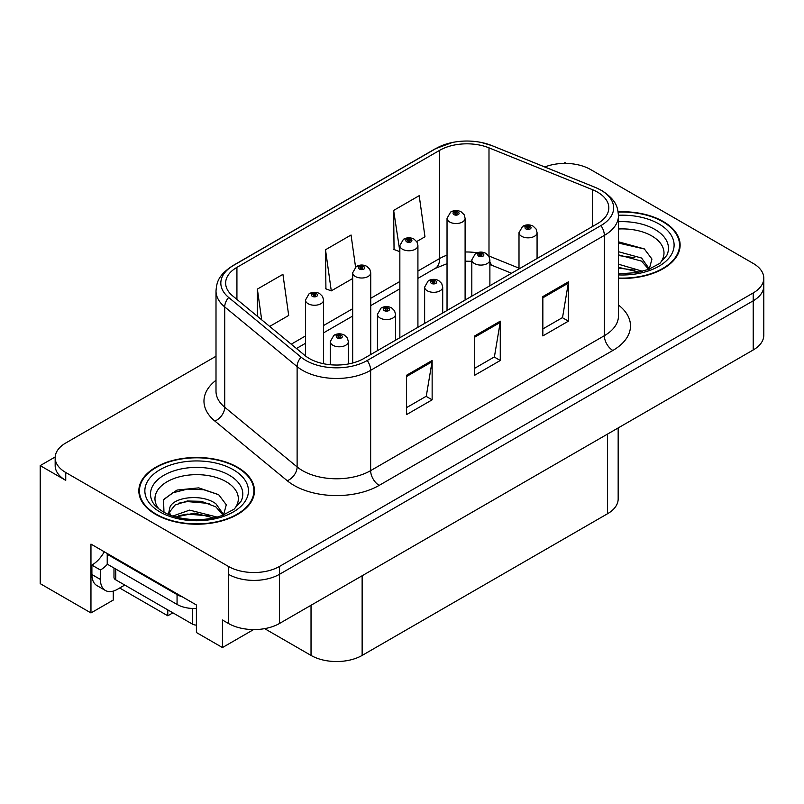 <?xml version="1.0" encoding="UTF-8"?>
<svg xmlns="http://www.w3.org/2000/svg" width="804" height="804" viewBox="0 0 804 804"><rect width="100%" height="100%" fill="white"/><g stroke="black" fill="none" stroke-linecap="round" stroke-linejoin="round"><path stroke-width="1.21" d="M55.195 456.963L40.2 465.616L40.2 583.634L90.963 612.939L90.963 544.097L196.397 604.97L196.397 632.507L222.457 647.552L222.457 620.015L228.416 623.462A36.13 20.864 0 0 0 279.521 623.462L753.217 349.971A36.13 20.864 0 0 0 763.8 335.218L763.8 286.053A36.13 20.864 0 0 1 753.217 300.796A36.13 20.864 0 0 0 763.8 286.053L763.8 278.184A36.13 20.864 0 0 0 753.217 263.431L590.548 169.513A36.13 20.864 0 0 0 544.79 166.971M253.612 629.572L222.457 647.552M566.368 163.423L565.001 162.629L563.634 163.423M216.005 356.252L65.747 443.004A36.13 20.864 0 0 0 55.164 457.757A36.13 20.864 0 0 0 65.747 472.501L228.416 566.418A36.13 20.864 0 0 0 279.521 566.418L279.521 574.287L753.217 300.796L279.521 574.287A36.13 20.864 0 0 1 228.416 574.287A36.13 20.864 0 0 0 279.521 574.287L279.521 623.462M40.2 465.616L65.747 480.37A36.13 20.864 0 0 1 55.164 465.616L55.164 457.757M618.165 427.939L618.165 498.962A36.13 20.864 180 0 1 607.583 513.716L362.132 655.421A36.13 20.864 180 0 1 311.027 655.421L264.637 628.638M113.274 591.101L113.274 600.055L90.963 612.939M172.89 612.839L167.785 615.794L167.785 609.884M119.665 588.005L167.785 615.794M618.457 278.395A57.818 33.376 0 0 0 680.124 245.089A57.818 33.376 0 0 0 663.199 221.492A57.818 33.376 0 0 0 618.135 211.804M237.532 467.245A57.818 33.376 0 0 0 174.528 460.009A57.818 33.376 0 0 0 138.841 490.842A57.818 33.376 0 0 0 155.775 514.449A57.818 33.376 0 0 0 218.778 521.685A57.818 33.376 0 0 0 254.466 490.842A57.818 33.376 0 0 0 237.532 467.245M139.444 493.907A57.818 33.376 0 0 0 139.243 494.782M597.533 192.136A38.542 22.251 180 0 1 608.819 207.864A38.542 22.251 180 0 1 597.533 223.602L363.83 358.524A38.542 22.251 180 0 1 305.007 355.549L232.617 295.862A38.542 22.251 180 0 1 225.643 283.098A38.542 22.251 180 0 1 236.929 267.36L439.637 150.338A38.542 22.251 180 0 1 488.993 147.846L592.387 189.643A38.542 22.251 180 0 1 597.533 192.136M600.94 190.166A43.356 25.035 0 0 0 595.151 187.362L491.757 145.564A43.356 25.035 0 0 0 481.345 142.469A43.356 25.035 0 0 0 452.431 142.469A43.356 25.035 0 0 0 436.23 148.368L233.522 265.4A43.356 25.035 0 0 0 228.668 297.46L301.058 357.147A43.356 25.035 0 0 0 367.237 360.493L600.94 225.572A43.356 25.035 0 0 0 600.94 190.166M406.583 375.247L406.583 414.583L432.14 399.829L432.14 360.493L406.583 375.247M406.583 407.598L426.271 396.241L432.029 361.8A9.638 5.568 -120 0 0 432.14 360.493M426.09 396.342L432.14 399.829M542.851 296.575L542.851 335.911L568.408 321.158L568.408 281.822L542.851 296.575M542.851 328.926L562.529 317.57L568.297 283.129A9.638 5.568 -120 0 0 568.408 281.822M562.358 317.67L568.408 321.158M474.722 335.911L474.722 375.247L500.269 360.493L500.269 321.158L474.722 335.911M474.722 368.262L494.4 356.906L500.168 322.464A9.638 5.568 -120 0 0 500.269 321.158M494.229 357.006L500.269 360.493M279.521 566.418L753.217 292.937A36.13 20.864 0 0 0 763.8 278.184M416.683 241.552L424.964 236.778L419.196 195.673L393.638 210.427L394.05 249.521M269.682 326.424L288.696 315.449L282.928 274.345L257.37 289.098L257.37 316.284M355.549 267.039L351.057 235.009L325.509 249.763L325.921 288.857M325.509 249.763L331.278 290.867L352.675 278.506M331.278 290.867L325.509 288.706M393.638 210.427L399.849 251.27M399.407 251.521L393.638 249.371M257.37 289.098L261.692 319.831M254.064 494.782A57.818 33.376 0 0 0 253.863 493.907M679.722 249.029A57.818 33.376 0 0 0 679.531 248.155M323.56 363.73L323.56 300.043A9.035 5.216 180 0 1 317.982 304.857A9.035 5.216 180 0 1 308.133 303.721A9.035 5.216 180 0 1 305.49 300.043L309.088 293.772A6.02 3.628 57.8 0 1 312.304 293.942A3.015 1.739 0 0 0 312.394 296.354A3.015 1.739 0 0 0 316.655 296.354A3.015 1.739 0 0 0 316.655 293.892A3.015 1.739 0 0 0 312.485 293.842L313.711 294.606A1.206 0.693 180 0 1 315.379 294.626A1.206 0.693 180 0 1 315.731 295.118A1.206 0.693 180 0 1 314.987 295.761A1.206 0.693 180 0 1 313.671 295.611A1.206 0.693 180 0 1 313.319 295.118A1.206 0.693 180 0 1 313.63 294.656L312.304 293.942M313.711 295.631L313.711 294.606M312.485 293.842A6.02 3.327 -117.9 0 0 309.671 293.43A6.02 3.327 -117.9 0 0 309.409 293.601M313.63 295.591L313.63 294.656M348.343 363.981L348.343 341.589A9.035 5.216 180 0 1 342.765 346.403A9.035 5.216 180 0 1 332.916 345.278A9.035 5.216 180 0 1 330.273 341.589L333.871 335.318A6.02 3.628 57.8 0 1 337.087 335.499A3.015 1.739 0 0 0 337.177 337.901A3.015 1.739 0 0 0 341.439 337.901A3.015 1.739 0 0 0 341.439 335.439A3.015 1.739 0 0 0 337.268 335.389L338.494 336.152A1.206 0.693 180 0 1 340.162 336.183A1.206 0.693 180 0 1 340.514 336.675A1.206 0.693 180 0 1 339.77 337.308A1.206 0.693 180 0 1 338.454 337.157A1.206 0.693 180 0 1 338.102 336.675A1.206 0.693 180 0 1 338.414 336.203L337.087 335.499M338.494 337.188L338.494 336.152M337.268 335.389A6.02 3.327 -117.9 0 0 334.454 334.987A6.02 3.327 -117.9 0 0 334.193 335.157M338.414 337.137L338.414 336.203M370.734 354.544L370.734 272.797A9.035 5.216 180 0 1 365.167 277.611A9.035 5.216 180 0 1 355.318 276.486A9.035 5.216 180 0 1 352.675 272.797L356.272 266.526A6.02 3.628 57.8 0 1 359.488 266.707A3.015 1.739 0 0 0 359.579 269.109A3.015 1.739 0 0 0 363.83 269.109A3.015 1.739 0 0 0 363.83 266.647A3.015 1.739 0 0 0 359.669 266.596L360.895 267.37A1.206 0.693 180 0 1 362.554 267.39A1.206 0.693 180 0 1 362.905 267.883A1.206 0.693 180 0 1 362.162 268.526A1.206 0.693 180 0 1 360.855 268.375A1.206 0.693 180 0 1 360.504 267.883A1.206 0.693 180 0 1 360.815 267.41L359.488 266.707M360.895 268.395L360.895 267.37M359.669 266.596A6.02 3.327 -117.9 0 0 356.855 266.194A6.02 3.327 -117.9 0 0 356.584 266.365M360.815 268.355L360.815 267.41M417.919 327.298L417.919 245.562A9.035 5.216 180 0 1 412.341 250.376A9.035 5.216 180 0 1 402.502 249.24A9.035 5.216 180 0 1 399.849 245.562L403.457 239.29A6.02 3.628 57.8 0 1 406.663 239.461A3.015 1.739 0 0 0 406.754 241.873A3.015 1.739 0 0 0 411.015 241.873A3.015 1.739 0 0 0 411.015 239.411A3.015 1.739 0 0 0 406.854 239.361L408.07 240.125A1.206 0.693 180 0 1 409.738 240.145A1.206 0.693 180 0 1 410.09 240.637A1.206 0.693 180 0 1 409.347 241.28A1.206 0.693 180 0 1 408.04 241.13A1.206 0.693 180 0 1 407.678 240.637A1.206 0.693 180 0 1 408 240.175L406.663 239.461M408.07 241.15L408.07 240.125M406.854 239.361A6.02 3.327 -117.9 0 0 404.04 238.949A6.02 3.327 -117.9 0 0 403.769 239.12M408 241.11L408 240.175M465.104 300.063L465.104 218.316A9.035 5.216 180 0 1 459.526 223.13A9.035 5.216 180 0 1 449.677 222.004A9.035 5.216 180 0 1 447.034 218.316L450.642 212.045A6.02 3.628 57.8 0 1 453.848 212.226A3.015 1.739 0 0 0 453.938 214.628A3.015 1.739 0 0 0 458.2 214.628A3.015 1.739 0 0 0 458.2 212.166A3.015 1.739 0 0 0 454.039 212.115L455.255 212.889A1.206 0.693 180 0 1 456.923 212.909A1.206 0.693 180 0 1 457.275 213.402A1.206 0.693 180 0 1 456.531 214.045A1.206 0.693 180 0 1 455.215 213.894A1.206 0.693 180 0 1 454.863 213.402A1.206 0.693 180 0 1 455.185 212.929L453.848 212.226M455.255 213.914L455.255 212.889M454.039 212.115A6.02 3.327 -117.9 0 0 451.215 211.713A6.02 3.327 -117.9 0 0 450.954 211.884M455.185 213.874L455.185 212.929M395.518 340.233L395.518 314.344A9.035 5.216 180 0 1 389.95 319.168A9.035 5.216 180 0 1 380.101 318.032A9.035 5.216 180 0 1 377.458 314.344L381.056 308.073A6.02 3.628 57.8 0 1 384.272 308.254A3.015 1.739 0 0 0 384.362 310.656A3.015 1.739 0 0 0 388.613 310.656A3.015 1.739 0 0 0 388.613 308.203A3.015 1.739 0 0 0 384.453 308.143L385.679 308.917A1.206 0.693 180 0 1 387.337 308.937A1.206 0.693 180 0 1 387.689 309.429A1.206 0.693 180 0 1 386.945 310.073A1.206 0.693 180 0 1 385.639 309.922A1.206 0.693 180 0 1 385.287 309.429A1.206 0.693 180 0 1 385.598 308.957L384.272 308.254M385.679 309.942L385.679 308.917M384.453 308.143A6.02 3.327 -117.9 0 0 381.639 307.741A6.02 3.327 -117.9 0 0 381.377 307.912M385.598 309.902L385.598 308.957M442.702 312.987L442.702 287.108A9.035 5.216 180 0 1 437.125 291.922A9.035 5.216 180 0 1 427.286 290.797A9.035 5.216 180 0 1 424.633 287.108L428.241 280.837A6.02 3.628 57.8 0 1 431.446 281.018A3.015 1.739 0 0 0 431.537 283.42A3.015 1.739 0 0 0 435.798 283.42A3.015 1.739 0 0 0 435.798 280.958A3.015 1.739 0 0 0 431.637 280.908L432.853 281.671A1.206 0.693 180 0 1 434.522 281.701A1.206 0.693 180 0 1 434.874 282.194A1.206 0.693 180 0 1 434.13 282.827A1.206 0.693 180 0 1 432.823 282.676L432.783 281.722L431.446 281.018M432.853 282.707L432.853 281.671M431.637 280.908A6.02 3.327 -117.9 0 0 428.823 280.506A6.02 3.327 -117.9 0 0 428.552 280.676M432.823 282.676A1.206 0.693 180 0 1 432.462 282.194A1.206 0.693 180 0 1 432.783 281.722M489.887 285.752L489.887 259.863A9.035 5.216 180 0 1 484.309 264.687A9.035 5.216 180 0 1 474.471 263.551A9.035 5.216 180 0 1 471.817 259.863L475.425 253.592A6.02 3.628 57.8 0 1 478.631 253.773A3.015 1.739 0 0 0 478.722 256.174A3.015 1.739 0 0 0 482.983 256.174A3.015 1.739 0 0 0 482.983 253.722A3.015 1.739 0 0 0 478.822 253.662L480.038 254.436A1.206 0.693 180 0 1 481.707 254.456A1.206 0.693 180 0 1 482.058 254.948A1.206 0.693 180 0 1 481.315 255.592A1.206 0.693 180 0 1 479.998 255.441L479.968 254.476L478.631 253.773M480.038 255.461L480.038 254.436M478.822 253.662A6.02 3.327 -117.9 0 0 475.998 253.26A6.02 3.327 -117.9 0 0 475.737 253.431M479.998 255.441A1.206 0.693 180 0 1 479.646 254.948A1.206 0.693 180 0 1 479.968 254.476M537.072 258.506L537.072 232.627A9.035 5.216 180 0 1 531.494 237.441A9.035 5.216 180 0 1 521.645 236.316A9.035 5.216 180 0 1 519.002 232.627L522.61 226.356A6.02 3.628 57.8 0 1 525.816 226.537A3.015 1.739 0 0 0 525.906 228.939A3.015 1.739 0 0 0 530.168 228.939A3.015 1.739 0 0 0 530.168 226.477A3.015 1.739 0 0 0 525.997 226.426L527.223 227.19A1.206 0.693 180 0 1 528.891 227.22A1.206 0.693 180 0 1 529.243 227.713A1.206 0.693 180 0 1 528.499 228.346A1.206 0.693 180 0 1 527.183 228.195L527.153 227.241L525.816 226.537M527.223 228.225L527.223 227.19M525.997 226.426A6.02 3.327 -117.9 0 0 523.183 226.024A6.02 3.327 -117.9 0 0 522.922 226.195M527.183 228.195A1.206 0.693 180 0 1 526.831 227.713A1.206 0.693 180 0 1 527.153 227.241M124.771 585.061L117.444 589.292A24.09 13.909 -60 0 1 105.404 590.478A24.09 13.909 -60 0 1 100.41 579.453L100.41 570.016L91.897 565.091A24.09 13.909 120 0 0 104.279 551.785M107.424 564.227A24.09 13.909 -60 0 1 100.41 570.016M105.404 590.478L96.882 585.563A24.09 13.909 -60 0 1 91.897 574.538L91.897 565.091M182.518 596.96A24.09 13.909 180 0 1 177.061 594.598L107.223 554.278A24.09 13.909 0 0 0 107.947 553.906M177.061 594.598L177.061 604.427A24.09 13.909 0 0 0 196.397 608.437M107.223 554.278L107.223 564.117L177.061 604.427M618.457 228.999A41.677 24.06 180 0 1 651.793 235.944A41.677 24.06 180 0 1 660.014 263.22M648.999 270.023L651.943 259.039L644.305 248.898L618.457 241.813M618.186 212.145A57.215 33.034 180 0 1 662.767 221.733A57.215 33.034 180 0 1 679.531 245.089A57.215 33.034 180 0 1 618.457 278.043M618.457 264.204L642.657 271.29M618.457 267.33L639.1 272.144M618.457 251.712L641.572 258.024L649.421 269.059M618.457 254.838L641.572 261.139L648.667 269.35M618.457 243.059L644.446 248.989M618.457 255.551L634.838 257.702M618.457 268.033L634.858 270.194M158.951 508.982A41.677 24.06 180 0 1 172.669 479.033A41.677 24.06 180 0 1 226.125 481.696A41.677 24.06 180 0 1 234.346 508.982M223.331 515.786L226.286 504.791L218.648 494.651L198.749 487.867L177.011 490.068L163.524 499.525L163.946 511.625M237.11 467.486A57.215 33.034 180 0 1 253.863 490.842A57.215 33.034 180 0 1 218.547 521.364A57.215 33.034 180 0 1 156.197 514.198A57.215 33.034 180 0 1 139.444 490.842A57.215 33.034 180 0 1 174.759 460.33A57.215 33.034 180 0 1 237.11 467.486M172.89 516.017L189.603 510.118L217 517.042M176.026 516.962L194.789 513.103L213.442 517.897M168.428 514.349L169.714 508.208A27.225 15.718 0 0 0 169.423 510.51A27.225 15.718 0 0 0 170.689 515.253M169.714 508.208C171.684 497.364 201.462 493.063 215.904 503.776L223.763 514.811M169.554 512.027L175.011 505.073L187.252 501.013L201.332 501.304L215.904 506.902L222.999 515.103M113.977 568.006L113.977 577.383A6.02 3.477 0 0 0 115.746 579.845L192.397 624.095A6.02 3.477 0 0 0 196.397 625.11M163.212 500.078L172.649 492.852L187.463 489.103L203.784 489.736L218.778 494.751M178.769 503.173L187.463 501.595L209.181 503.455M178.81 515.655L187.463 514.088L209.191 515.957M753.217 349.971L753.217 292.937M228.416 623.462L228.416 566.418M362.132 655.421L362.132 575.764M607.583 513.716L607.583 434.049M311.027 655.421L311.027 605.261M618.457 305.017A60.22 34.773 180 0 1 612.859 350.464L379.166 485.385A12.04 6.955 60 0 1 370.644 470.631L604.347 335.71A48.18 27.818 0 0 0 618.457 316.042L618.457 215.733A48.18 27.818 180 0 1 604.347 235.401A12.04 6.955 -120 0 0 600.94 225.572M379.166 485.385A60.22 34.773 180 0 1 293.993 485.385A60.22 34.773 180 0 1 287.249 480.742L214.859 421.055A60.22 34.773 180 0 1 216.005 380.252M302.515 470.631A48.18 27.818 0 0 0 370.644 470.631L370.644 370.322A48.18 27.818 180 0 1 297.118 366.614L224.718 306.917A48.18 27.818 180 0 1 216.005 290.968L216.005 391.277A48.18 27.818 0 0 0 224.718 407.226L297.118 466.923A48.18 27.818 0 0 0 302.515 470.631M618.457 215.733C617.663 207.452 616.98 200.628 601.854 190.548L595.523 187.483A12.04 5.638 112 0 0 595.151 187.362M452.431 142.469L435.316 148.76A12.04 6.955 60 0 1 436.23 148.368M233.522 265.4A12.04 6.955 -120 0 0 232.617 265.782C217.834 275.531 216.728 282.606 216.005 290.968M228.668 297.46A12.04 8.06 129.5 0 0 224.718 306.917L224.718 407.226A12.04 8.06 -50.5 0 1 214.859 421.055M481.345 142.469L492.128 145.685A12.04 5.638 112 0 0 491.757 145.564M301.058 357.147A12.04 8.06 129.5 0 0 297.118 366.614L297.118 466.923A12.04 8.06 -50.5 0 1 287.249 480.742M367.237 360.493A12.04 6.955 60 0 1 370.644 370.322L604.347 235.401L604.347 335.71A12.04 6.955 60 0 0 612.859 350.464M65.747 472.501L65.747 480.37M236.929 267.36L236.929 299.42M592.387 189.643L592.387 226.577M488.993 147.846L488.993 256.024A38.542 22.251 0 0 0 488.661 255.883M519.002 268.154L488.993 256.024A21.678 10.15 -68 0 0 489.003 256.436M477.063 252.788A38.542 22.251 0 0 0 465.104 252.014M447.034 255.169A38.542 22.251 0 0 0 439.637 258.516L417.919 271.048M439.637 150.338L439.637 258.516A21.678 12.512 60 0 1 435.145 268.435L417.919 278.385M399.849 281.48L370.734 298.294M352.675 308.716L323.56 325.53M305.49 335.961L291.229 344.192M511.555 273.239L493.304 265.863A21.678 10.15 -68 0 1 489.887 261.863M474.722 337.157L500.168 322.464M542.851 297.822L568.297 283.129M406.583 376.493L432.029 361.8M100.41 579.453L91.897 574.538M618.457 221.733A46.15 26.643 180 0 1 654.948 229.452A46.15 26.643 180 0 1 666.828 255.32L659.642 263.501L648.657 269.35L636.527 272.646L618.457 273.802M618.447 215.271A51.788 29.899 180 0 1 658.938 223.944A51.788 29.899 180 0 1 669.39 257.551A51.788 29.899 180 0 1 618.457 274.908M152.137 501.073A46.15 26.643 180 0 1 173.473 471.003A46.15 26.643 180 0 1 229.281 475.204A46.15 26.643 180 0 1 241.16 501.073L233.984 509.254L222.989 515.103C205.171 522.349 177.413 520.55 163.041 511.686C157.272 508.158 153.644 504.621 152.137 501.073M233.271 469.697A51.788 29.899 180 0 1 233.271 511.987A51.788 29.899 180 0 1 160.026 511.987A51.788 29.899 180 0 1 160.026 469.697A51.788 29.899 180 0 1 233.271 469.697M192.397 624.095L192.397 608.467M115.746 579.845L115.746 569.031M435.316 148.76L232.617 265.782M595.523 187.483L492.128 145.685M493.304 265.863L489.887 264.616M471.817 261.31L465.104 261.179M447.034 263.682L435.145 268.435M399.849 288.817L370.734 305.62M352.675 316.052L323.56 332.866M305.49 343.298L296.465 348.504M323.56 300.043L322.575 296.455L319.66 293.591C316.354 291.882 313.017 291.832 309.671 293.43M305.49 355.941L305.49 300.043M348.343 341.589L347.358 338.002L344.444 335.147C341.137 333.429 337.801 333.379 334.454 334.987M330.273 364.745L330.273 341.589M370.734 272.797L369.76 269.209L366.845 266.355C363.529 264.637 360.202 264.586 356.855 266.194M352.675 363.006L352.675 272.797M417.919 245.562L416.944 241.974L414.03 239.11C410.713 237.401 407.387 237.351 404.04 238.949M399.849 337.73L399.849 245.562M465.104 218.316L464.129 214.728L461.215 211.874C457.898 210.156 454.572 210.105 451.215 211.713M447.034 310.485L447.034 218.316M395.518 314.344L394.543 310.756L391.628 307.902C388.312 306.193 384.985 306.133 381.639 307.741M377.458 350.665L377.458 314.344M442.702 287.108L441.728 283.521L438.813 280.666C435.497 278.948 432.17 278.898 428.823 280.506M424.633 323.419L424.633 287.108M489.887 259.863L488.912 256.275L485.998 253.421C482.681 251.712 479.355 251.652 475.998 253.26M471.817 296.184L471.817 259.863M537.072 232.627L536.097 229.039L533.173 226.185C529.866 224.467 526.53 224.416 523.183 226.024M519.002 268.938L519.002 232.627M679.531 245.089L679.531 249.893M253.863 490.842L253.863 495.646M139.444 490.842L139.444 495.646"/></g></svg>
